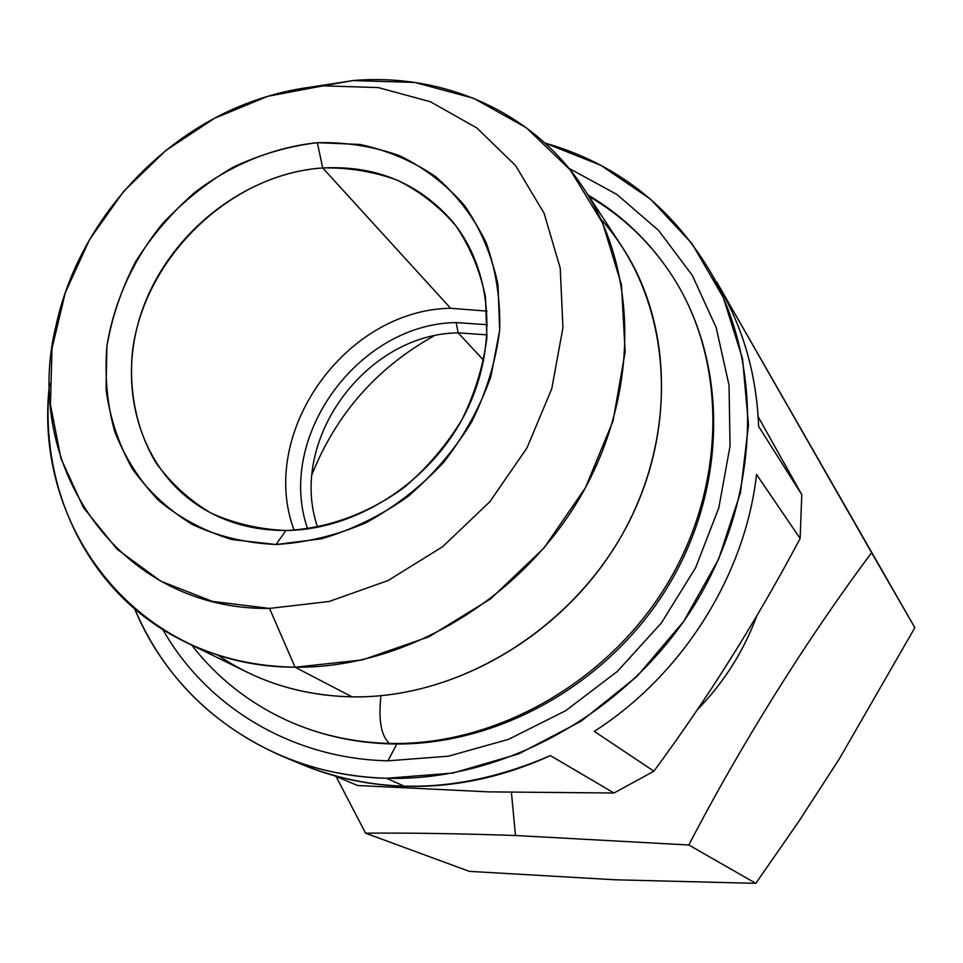<?xml version="1.0" encoding="UTF-8"?>
<svg xmlns="http://www.w3.org/2000/svg" width="963" height="963" viewBox="0 0 963 963"><rect width="100%" height="100%" fill="white"/><g stroke="black" fill="none" stroke-linecap="round" stroke-linejoin="round"><path stroke-width="1.44" d="M276.08 544.504L232.312 539.617C204.686 531.311 180.141 518.299 158.702 500.543C139.527 480.513 124.817 457.413 114.585 431.243C107.122 403.906 104.57 375.57 106.905 346.235C113.815 302.298 133.002 260.01 162.097 224.126C183.102 201.544 206.744 182.597 233.01 167.273C260.311 154.381 288.418 146.195 317.333 142.68L322.713 167.947C230.205 173.942 143.68 257.952 132.4 351.904C128.681 391.7 136.686 430.208 155.874 462.661C170.583 482.981 188.784 499.689 210.476 512.81C233.768 523.439 258.903 529.337 285.879 530.505L276.08 544.504L321.57 538.786C352.001 529.806 380.734 515.759 407.77 496.655C433.109 475 454.464 449.986 471.846 421.613C486.411 391.989 495.692 361.522 499.677 330.225L498.003 284.687C491.828 255.556 480.778 229.314 464.864 205.95C446.531 184.8 424.9 168.104 399.958 155.862C373.68 146.436 346.15 142.043 317.333 142.68C273.998 147.17 231.638 164.432 195.02 192.215C171.859 212.45 152.07 235.562 135.687 261.563C121.603 288.719 112.009 316.947 106.905 346.235L106.038 389.702C110.011 418.135 118.774 444.521 132.352 468.837C148.519 491.407 168.573 510.005 192.54 524.618C218.312 536.499 246.155 543.132 276.08 544.504L285.879 530.505C254.148 530.589 225.763 522.813 200.689 507.152C137.709 467.344 115.283 382.203 143.439 306.896C171.414 231.481 245.962 173.196 322.713 167.947L450.612 308.268C345.284 309.785 257.59 433.145 294.124 530.228C257.59 433.145 345.284 309.785 450.612 308.268L322.713 167.947C375.582 165.191 418.785 182.994 452.345 221.358C493.297 270.808 498.882 350.303 463.359 417.099C427.909 483.895 355.022 529.939 285.879 530.505C326.878 528.711 368.263 513.736 404.267 487.362C427.006 467.91 446.194 445.448 461.807 419.964C474.903 393.361 483.27 365.988 486.893 337.832L485.46 296.833C479.971 270.567 470.076 246.865 455.8 225.715C439.321 206.551 419.844 191.372 397.358 180.189C373.656 171.558 348.775 167.478 322.713 167.947L317.333 142.68L359.861 144.438C387.427 150.3 412.658 161.038 435.589 176.626C456.606 194.815 473.447 216.783 486.11 242.556C495.945 270.013 500.471 299.228 499.677 330.225L490.853 376.726C479.899 407.421 464.166 435.974 443.63 462.36C420.783 486.784 394.999 506.863 366.301 522.584C336.617 535.344 306.547 542.651 276.08 544.504M716.917 680.263L740.005 643.741L716.917 680.263M281.954 756.124L301.997 764.49C334.017 777.839 368.215 785.122 404.592 786.314L386.464 778.273L452.899 773.072L518.876 753.824L581.267 721.131L637.085 676.351L683.586 621.52L718.567 559.274L740.475 492.635L748.492 424.767L742.557 358.814L723.345 297.651L692.096 243.771L650.555 199.16L600.768 165.275L544.95 143.042C615.586 163.192 670.465 205.673 709.587 270.459C764.562 365.326 760.517 499.785 693.204 606.991C625.89 714.137 501.94 781.787 386.464 778.273C349.376 777.093 314.54 769.714 281.954 756.124C212.739 725.512 163.662 676.459 134.724 608.941C174.532 705.614 271.783 775.588 386.464 778.273L404.592 786.314C453.946 787.626 502.554 777.394 550.391 755.618C459.339 794.908 373.235 796.413 292.102 760.132M714.847 280.028C741.859 323.123 756.449 371.923 758.627 426.416C756.677 375.991 743.942 330.285 720.432 289.285L709.587 270.459M756.533 474.482C745.278 574.971 682.827 674.654 594.303 731.362C682.827 674.654 745.278 574.971 756.533 474.482L800.133 538.486L801.794 494.633L758.627 426.416L801.794 494.633L800.133 538.486C756.713 620.353 707.974 697.922 653.901 771.194L594.303 731.362L653.901 771.194L614.009 793.006L653.901 771.194C707.974 697.922 756.713 620.365 800.133 538.486L756.533 474.482M600.876 219.203C668.141 293.534 682.237 417.593 628.634 522.656C575.224 627.732 460.061 698.945 352.025 696.851L295.051 667.19L269.52 608.423C118.618 610.422 21.005 465.177 56.179 324.952C77.702 225.113 156.993 135.061 253.317 101.067C276.261 92.845 299.541 87.765 323.171 85.827L267.81 96.3L214.617 118.232L165.841 150.457L123.553 191.505L89.547 239.594L65.303 292.668L52.002 348.474L50.437 404.604L60.946 458.484L83.408 507.537L117.101 549.211L160.737 581.171L212.378 601.394L269.52 608.423L329.19 601.466L388.053 580.557L442.715 546.647L489.962 501.567L527.014 447.879L551.763 388.751L562.946 327.649L560.201 268.027L544.035 213.136L515.699 165.756L477.058 128.115L430.389 101.741L378.218 87.561L323.171 85.827L353.024 80.567L310.447 87.164L353.024 80.567L323.171 85.827L378.218 87.561L430.389 101.741L477.058 128.115L515.699 165.756L544.035 213.136L560.201 268.027L562.946 327.649L551.763 388.751L527.014 447.879L489.962 501.567L442.715 546.647L388.053 580.557L329.19 601.466L269.52 608.423L295.051 667.19L362.377 659.92L428.86 636.82L490.588 598.89L543.854 548.176L585.468 487.663L613.046 420.939L625.156 351.989L621.472 284.795L602.633 223.031L570.156 169.849L526.231 127.682L473.471 98.226L414.764 82.433L353.024 80.567C443.823 72.743 533.755 111.997 583.614 188.315C639.083 272.023 639.504 397.153 578.787 499.412C518.106 601.646 402.498 668.671 295.051 667.19L352.025 696.851C453.705 698.669 562.26 636.182 618.932 540.267C675.629 444.328 674.738 326.276 621.917 246.516L583.614 188.315M387.969 760.818C291.235 758.7 206.371 706.373 162.759 629.465C206.371 706.373 291.235 758.7 387.969 760.818L448.409 756.196L508.5 739.343L565.666 710.718L617.367 671.404L661.328 623.037L695.623 567.725L718.795 507.922L730.026 446.23L729.051 385.308L716.207 327.637L692.349 275.442L658.74 230.59L616.982 194.514L568.868 168.26L616.982 194.514L658.74 230.59L692.349 275.442L716.207 327.637L729.051 385.308L730.026 446.23L718.795 507.922L695.623 567.725L661.328 623.037L617.367 671.404L565.666 710.718L508.5 739.343L448.409 756.196L387.969 760.818L396.816 744.014L387.969 760.818M550.391 755.618L614.009 793.006L488.807 791.875L614.009 793.006L550.391 755.618M758.182 416.798L801.794 494.633L758.182 416.786M357.598 785.507L488.807 791.875L357.598 785.507L334.209 775.684L357.598 785.507M469.282 871.346L365.567 833.176L469.282 871.346L615.297 879.797L755.799 883.336L798.423 822.005L839.411 758.736L914.85 627.683L716.845 282.183L914.85 627.683L871.623 552.738L914.85 627.683L839.411 758.736L798.423 822.017L755.799 883.336L688.822 845.008L755.799 883.336L615.297 879.797L469.282 871.346M688.822 845.008L515.458 835.499L688.822 845.008C740.703 744.893 808.053 637.374 871.623 552.738L716.845 282.183M515.458 835.499C459.989 833.609 410.021 832.826 365.567 833.176C410.009 832.826 459.977 833.609 515.458 835.499L511.437 792.453L515.458 835.499M697.26 709.851C723.959 682.418 743.845 651 756.93 615.598C743.845 651 723.959 682.418 697.26 709.851M317.658 527.291C287.54 441.066 365.507 333.848 458.147 332.861L483.751 360.403L458.147 332.861C365.507 333.848 287.54 441.066 317.658 527.291M307.679 528.916C275.526 437.599 357.995 323.809 456.197 322.581L458.147 332.861L456.197 322.581C357.995 323.809 275.526 437.599 307.679 528.916M487.459 324.736L456.197 322.581L487.459 324.736M336.087 776.467L365.567 833.176M487.109 334.835L458.147 332.861L487.109 334.835M184.523 641.563C89.234 595.531 38.147 489.806 49.619 383.394C31.683 528.47 139.262 667.371 295.051 667.19C255.063 666.552 218.216 658.006 184.523 641.563L247.118 672.186C279.21 687.847 314.179 696.068 352.025 696.851C301.275 695.563 256.387 681.539 217.349 654.78M433.759 336.027C376.942 367.77 336.388 413.837 312.084 474.217M487.049 311.121L450.612 308.268L487.049 311.121M588.971 196.452C623.771 216.639 652.228 244.217 674.341 279.186C727.282 363.749 726.463 486.122 666.878 584.565C607.304 682.948 494.862 746.072 389.473 743.436L391.676 743.954M389.473 743.436C352.506 742.437 318.067 734.637 286.155 720.047C318.067 734.637 352.506 742.437 389.473 743.436C381.119 735.949 378.278 720.047 380.939 695.731C378.278 720.047 381.119 735.949 389.473 743.436C494.862 746.072 607.304 682.948 666.878 584.565C726.463 486.122 727.282 363.749 674.341 279.186C728.233 365.471 727.221 488.217 668.202 585.986C609.17 683.718 497.666 746.542 391.315 743.942L389.473 743.436M191.709 645.078C216.723 677.362 248.201 702.352 286.155 720.047C318.801 734.962 353.854 742.918 391.315 743.942M674.341 279.186C651.975 243.783 623.205 215.724 588.02 194.995"/></g></svg>
